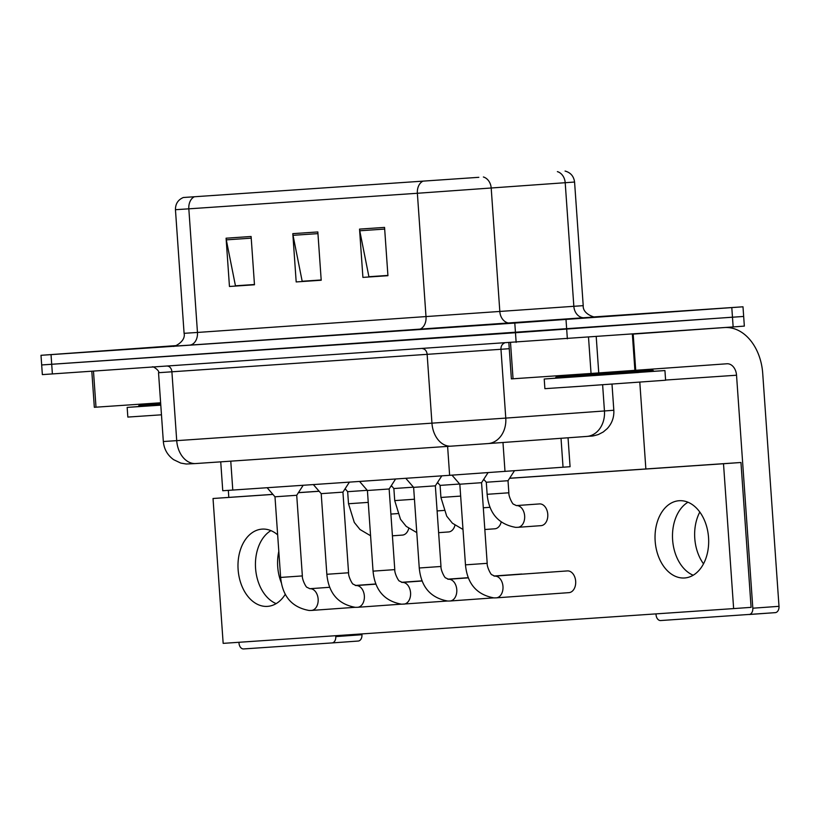 <?xml version="1.0" encoding="UTF-8"?>
<svg xmlns="http://www.w3.org/2000/svg" width="820" height="820" viewBox="0 0 820 820"><rect width="100%" height="100%" fill="white"/><g stroke="black" fill="none" stroke-linecap="round" stroke-linejoin="round"><path stroke-width="1.23" d="M568.045 437.788L570.074 466.713L449.626 475.313L222.753 490.739L220.734 461.844M640.563 314.121L542.584 320.897L640.563 314.121M175.705 345.691L125.521 349.299L175.705 345.691M478.162 177.366L184.295 197.446L478.162 177.366M478.829 177.315L183.332 197.507L478.829 177.315M175.921 345.62L41 355.306L41.676 364.961L515.472 332.725L733.633 317.104M254.456 284.509L235.453 285.801L226.299 239.86A9.676 7.001 -93.9 0 1 226.084 238.2L229.457 286.477L254.477 284.776L251.104 236.488L226.084 238.2M254.477 284.755L229.457 286.477M387.921 275.428L368.908 276.719L359.765 230.779A9.676 7.001 -93.9 0 1 359.539 229.108L362.911 277.396L387.932 275.694L384.559 227.406L359.539 229.108M387.932 275.663L362.911 277.396M321.194 279.968L302.18 281.26L293.027 235.32A9.676 7.001 -93.9 0 1 292.812 233.649L296.184 281.936L321.204 280.235L317.832 231.947L292.812 233.649M321.204 280.214L296.184 281.936M41 355.306L514.796 323.07L742.992 306.793L594.438 316.879M733.152 326.934L744.345 326.104L743.668 316.448L41.676 364.961L42.353 374.617L733.152 326.934L731.799 307.623M465.473 564.847L459.825 484.21L481.555 482.693L487.193 563.33C486.803 566.958 491.067 575.097 491.887 574.748L494.696 576.122A10.896 7.523 85.9 0 1 494.716 576.122A10.896 7.523 85.9 0 1 495.188 576.111A10.896 7.523 85.9 0 1 502.998 586.802A10.896 7.523 85.9 0 1 496.254 597.852A10.896 7.523 85.9 0 1 496.233 597.852L494.029 597.903C476.809 594.818 467.287 583.809 465.473 564.847L487.193 563.33M487.131 494.306L486.291 482.242L508.021 480.715L508.861 492.789C508.472 496.418 512.736 504.556 513.556 504.208L516.364 505.581A10.896 7.523 85.9 0 1 516.856 505.571A10.896 7.523 85.9 0 1 524.646 515.934A10.896 7.523 85.9 0 1 517.922 527.311L515.688 527.362C498.468 524.277 488.956 513.258 487.131 494.306L508.861 492.789M419.256 567.993L413.618 487.357L435.348 485.84L440.986 566.476C440.596 570.105 444.86 578.243 445.68 577.895L448.489 579.268A10.896 7.523 85.9 0 1 448.509 579.268A10.896 7.523 85.9 0 1 448.981 579.258A10.896 7.523 85.9 0 1 456.791 589.949A10.896 7.523 85.9 0 1 450.047 600.999A10.896 7.523 85.9 0 1 450.026 600.999L447.812 601.05C430.592 597.964 421.08 586.946 419.256 567.993L440.986 566.476M394.779 569.623L373.049 571.14L367.411 490.503L389.141 488.986L394.779 569.623C394.389 573.252 398.643 581.39 399.463 581.042L402.282 582.415A10.896 7.523 85.9 0 1 402.292 582.415A10.896 7.523 85.9 0 1 402.763 582.405A10.896 7.523 85.9 0 1 410.584 593.096A10.896 7.523 85.9 0 1 403.829 604.145A10.896 7.523 85.9 0 1 403.819 604.145M326.842 574.287L321.204 493.65L342.934 492.133L348.572 572.77C348.172 576.399 352.436 584.537 353.256 584.188L356.064 585.562A10.896 7.523 85.9 0 1 356.085 585.562A10.896 7.523 85.9 0 1 356.556 585.552A10.896 7.523 85.9 0 1 364.367 596.242A10.896 7.523 85.9 0 1 357.622 607.292A10.896 7.523 85.9 0 1 357.602 607.292L355.398 607.343C338.178 604.258 328.656 593.239 326.842 574.287L348.572 572.77M280.635 577.434L274.987 496.797L296.717 495.28L302.354 575.917C301.965 579.545 306.229 587.684 307.049 587.335L309.857 588.709A10.896 7.523 85.9 0 1 309.878 588.709A10.896 7.523 85.9 0 1 310.349 588.698A10.896 7.523 85.9 0 1 318.16 599.389A10.896 7.523 85.9 0 1 311.415 610.439A10.896 7.523 85.9 0 1 311.395 610.439L309.191 610.49C291.971 607.405 282.449 596.386 280.635 577.434L302.354 575.917M460.655 496.09L440.924 497.453L440.084 485.389L459.671 484.025M414.448 499.236L394.717 500.6L393.866 488.535L413.454 487.172M368.241 502.383L348.51 503.746L347.659 491.682L367.247 490.319M555.458 378.163L544.213 379.014L544.89 388.67L581.534 386.21L665.604 380.234L664.938 370.568L653.683 371.296M544.213 379.014L664.938 370.568M605.816 316.54L634.741 314.47M566.312 319.246L569.357 319.052M138.406 406.566L127.161 407.407L127.838 417.072L161.468 414.807M127.161 407.407L160.792 405.152L138.139 406.638L139.154 405.357L160.71 403.922M149.25 347.649L174.957 345.907M510.532 342.77L513.053 378.779L591.046 373.469L588.514 337.286M634.895 370.363L632.364 334.15L724.429 327.559A48.4 34.993 -93.9 0 1 724.511 327.549A48.4 34.993 -93.9 0 1 762.713 373.346L779 606.328A6.047 4.182 85.9 0 1 775.259 612.643A6.047 4.182 85.9 0 1 775.248 612.643L749.091 614.518A6.047 4.182 -94.1 0 0 749.08 614.518A6.047 4.182 -94.1 0 0 752.822 608.204L736.534 375.222A12.105 8.753 86.1 0 0 726.981 363.772A12.105 8.753 86.1 0 0 726.961 363.772L591.046 373.469M656 613.883L656.061 614.785A6.047 4.182 -94.1 0 0 660.653 620.545L775.259 612.643M687.97 502.219A38.724 26.752 -94.1 0 0 672.625 540.011A38.724 26.752 -94.1 0 0 693.197 575.23A38.724 26.752 -94.1 0 1 672.625 540.011A38.724 26.752 -94.1 0 1 687.97 502.219M645.863 468.968L639.795 382.12M513.053 378.779L511.383 378.891L508.861 342.883M703.509 563.822A38.724 26.752 85.9 0 1 699.808 512.039M93.48 371.163L96.001 407.181L160.628 402.784M361.886 633.911L361.948 634.721A6.047 4.182 85.9 0 1 358.207 641.045A6.047 4.182 85.9 0 1 358.196 641.045L332.038 642.921A6.047 4.182 -94.1 0 0 335.769 636.597L335.708 635.695M238.948 642.285L239.009 643.188A6.047 4.182 -94.1 0 0 243.601 648.938L332.018 642.921A6.047 4.182 -94.1 0 0 332.028 642.921L358.207 641.045M270.918 530.622A38.724 26.752 -94.1 0 0 255.573 568.414A38.724 26.752 -94.1 0 0 276.145 603.622A38.724 26.752 -94.1 0 1 255.573 568.414A38.724 26.752 -94.1 0 1 270.918 530.622M228.811 497.371L228.329 490.38M96.001 407.181L94.331 407.294L91.809 371.276M281.352 582.876A38.724 26.752 85.9 0 1 278.81 551.368M392.411 535.808L402.415 535.091A10.896 7.523 -94.1 0 0 402.415 535.091A10.896 7.523 -94.1 0 0 408.729 528.48M448.601 531.944A10.896 7.523 -94.1 0 0 448.622 531.944A10.896 7.523 -94.1 0 0 454.936 525.333M484.835 529.515L494.829 528.797A10.896 7.523 -94.1 0 0 494.829 528.797A10.896 7.523 -94.1 0 0 501.153 522.186M522.473 574.133A10.896 7.523 -94.1 0 0 521.192 574.061A10.896 7.523 -94.1 0 0 521.182 574.061L493.906 576.019M517.922 527.311L541.046 525.651A10.896 7.523 -94.1 0 0 541.046 525.651A10.896 7.523 -94.1 0 0 547.77 514.263A10.896 7.523 -94.1 0 0 539.509 503.921A10.896 7.523 -94.1 0 0 539.488 503.921L516.364 505.581A10.896 7.523 85.9 0 0 516.292 505.581M496.254 597.852L568.947 592.645A10.896 7.523 -94.1 0 0 568.947 592.645A10.896 7.523 -94.1 0 0 575.671 581.257A10.896 7.523 -94.1 0 0 567.409 570.915A10.896 7.523 -94.1 0 0 567.389 570.915L494.696 576.122A10.896 7.523 85.9 0 0 494.624 576.132M277.652 534.845A38.724 26.752 -94.1 0 0 262.103 529.115A38.724 26.752 -94.1 0 0 262.041 529.125A38.724 26.752 -94.1 0 0 238.118 569.613A38.724 26.752 -94.1 0 0 267.505 606.38A38.724 26.752 -94.1 0 0 267.566 606.37A38.724 26.752 -94.1 0 0 285.329 594.213M684.556 577.977A38.724 26.752 -94.1 0 0 684.628 577.977A38.724 26.752 -94.1 0 0 708.541 537.489A38.724 26.752 -94.1 0 0 679.155 500.723A38.724 26.752 -94.1 0 0 679.093 500.723A38.724 26.752 -94.1 0 0 655.17 541.21A38.724 26.752 -94.1 0 0 684.556 577.977M272.937 494.419L213.026 498.498L223.163 643.362L733.633 608.594L723.506 463.741L509.579 478.306M484.374 480.028L483.236 480.1M438.167 483.164L437.029 483.246M391.95 486.311L390.812 486.393M345.743 489.458L344.605 489.54M319.144 491.272L298.398 492.687M733.633 608.594L751.089 607.353L740.952 462.49L509.62 478.244M484.323 479.966L483.277 480.038M438.116 483.113L437.07 483.185M391.909 486.26L390.853 486.332M345.691 489.407L344.646 489.478M319.093 491.221L298.439 492.625M272.886 494.357L213.026 498.498M723.506 463.741L740.952 462.49M502.978 442.492L504.997 471.438M447.607 446.398L449.626 475.313M561.024 438.29L563.043 467.236M230.768 461.158L232.788 490.073M595.597 316.909L189.584 345.138A12.105 8.753 86.1 0 0 197.466 332.448L583.215 305.655C582.569 315.31 597.975 318.262 595.679 316.899M189.584 345.138L173.399 346.183M184.09 333.32L197.466 332.448L188.825 208.833L175.449 209.705L184.09 333.32C186.15 341.93 172.723 347.659 173.307 346.194M565.072 171.062C570.607 172.559 573.774 176.218 574.574 182.04L417.37 193.274A12.105 8.753 -93.9 0 1 422.843 181.23M483.38 176.987A12.105 9.748 -94.1 0 1 491.2 188.098L499.841 311.713A12.105 9.748 85.9 0 0 510.409 323.111M584.424 317.76A12.105 9.748 85.9 0 1 573.846 306.362L565.205 182.747A12.105 9.748 -94.1 0 0 557.385 171.636M194.299 196.79A12.105 8.753 86.1 0 0 188.825 208.833L417.37 193.274L426.021 316.879A12.105 8.753 86.1 0 1 418.138 329.579M51.035 354.65L52.388 373.961M514.796 323.07L516.149 342.381M566.005 319.492L567.358 338.803M293.027 235.32L317.945 233.628M359.765 230.779L384.672 229.077M226.299 239.86L251.217 238.169M485.235 443.774L451.092 446.162A24.2 17.497 86.1 0 1 451.051 446.162L195.816 463.546A24.2 17.497 86.1 0 0 195.857 463.536L451.01 446.162M163.334 441.519C164.031 449.124 167.454 455.172 173.625 459.671L180.8 463.095L186.222 464.007L195.816 463.546A24.2 17.497 86.1 0 1 176.72 440.647L505.776 418.097L500.969 349.289L158.526 372.71L163.334 441.519L176.72 440.647L171.903 371.839A6.047 4.377 -93.9 0 0 167.618 366.12M422.853 348.736A6.047 4.377 -93.9 0 1 427.148 354.455L431.955 423.263A24.2 17.497 86.1 0 0 451.051 446.162L488.064 443.569A24.2 19.506 -94.1 0 0 505.776 418.097L604.453 410.963L602.618 384.744M488.125 443.569L586.679 436.435A24.2 19.506 -94.1 0 0 586.741 436.435A24.2 19.506 -94.1 0 0 604.453 410.963L613.821 410.256L611.997 384.088M509.271 348.684L500.969 349.289A6.047 4.879 85.9 0 1 504.187 343.201M613.821 410.256C614.19 417.329 611.976 423.458 607.179 428.665L603.264 431.976L598.395 434.518C590.584 436.763 593.147 435.768 586.741 436.435L488.064 443.569A24.2 19.506 -94.1 0 1 488.013 443.569L485.307 443.763M448.417 579.279A10.896 7.523 85.9 0 1 448.489 579.268L468.415 577.844M402.21 582.425A10.896 7.523 85.9 0 1 402.282 582.415L422.208 580.99M355.993 585.572A10.896 7.523 85.9 0 1 356.064 585.562L375.99 584.137M309.786 588.709A10.896 7.523 85.9 0 1 309.857 588.709L329.784 587.284M638.77 372.464L555.191 378.245L556.206 376.964L652.781 370.209L652.699 369.092M175.531 345.743L152.305 347.454M665.594 380.049L736.534 375.222M633.183 334.088L635.715 370.312M752.822 608.204L779 606.328M596.222 336.743L598.754 372.936M335.769 636.597L361.948 634.721M183.332 197.507C178.042 199.772 175.418 203.832 175.449 209.705M742.992 306.793L743.668 316.448M574.574 182.04L583.215 305.655M152.346 367.093C152.151 365.341 160.402 371.224 158.526 372.71M459.825 484.21L451.984 475.149M481.555 482.693L488.054 472.638M486.291 482.242L483.749 479.3M508.021 480.715L514.458 470.752M413.618 487.357L405.777 478.296M435.348 485.84L441.806 475.846M450.047 600.999L493.486 597.882M447.279 601.029L401.605 604.197C384.385 601.111 374.863 590.092 373.049 571.14M367.411 490.503L359.57 481.442M447.689 579.166L468.353 577.68M389.141 488.986L395.599 478.993M321.204 493.65L313.363 484.589M401.482 582.313L422.146 580.826M342.934 492.133L349.392 482.139M357.622 607.292L401.072 604.176M274.987 496.797L267.146 487.736M355.275 585.459L375.929 583.973M296.717 495.28L303.174 485.286M311.415 610.439L354.855 607.323M483.308 507.785L490.083 507.303M440.084 485.389L437.542 482.447M440.924 497.453L446.705 516.139L452.404 523.211L462.992 529.453M437.101 510.932L443.866 510.45M393.866 488.535L391.335 485.594M394.717 500.6L400.498 519.285L406.197 526.358L416.785 532.6M438.618 532.662L448.622 531.944M390.894 514.078L397.659 513.597M347.659 491.682L345.117 488.74M348.51 503.746L354.291 522.432L359.99 529.505L370.578 535.747M653.981 371.337L652.781 370.209M556.206 376.964L556.124 375.847M139.154 405.357L139.072 404.25"/></g></svg>
